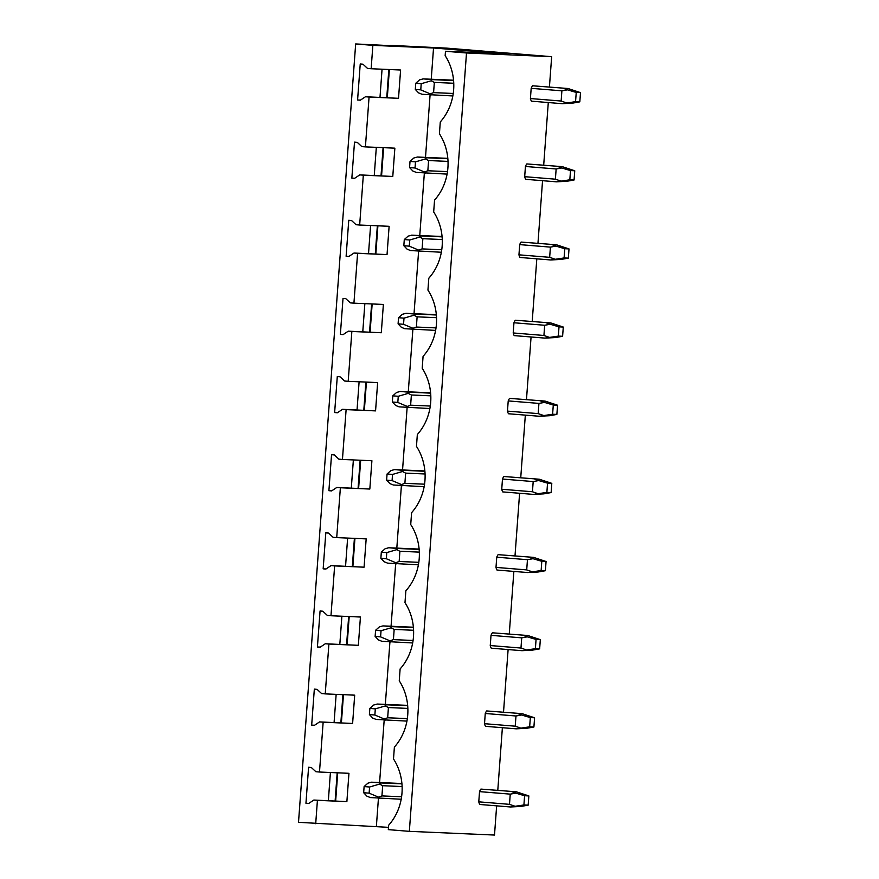 <?xml version="1.0" encoding="UTF-8"?>
<svg xmlns="http://www.w3.org/2000/svg" width="879" height="879" viewBox="0 0 879 879"><rect width="100%" height="100%" fill="white"/><g stroke="black" fill="none" stroke-linecap="round" stroke-linejoin="round"><path stroke-width="1.32" d="M388.485 827.337L298.508 822.315L355.665 43.95L397.704 46.005M379.992 97.371L382.057 69.21M374.256 175.525L376.322 147.353M368.521 253.668L370.586 225.496M362.774 331.812L364.851 303.64M357.039 409.955L359.104 381.783M351.303 488.098L353.369 459.926M345.557 566.241L347.634 538.069M339.821 644.384L341.887 616.212M334.086 722.527L336.152 694.366M328.35 800.67L330.416 772.509M390.584 45.697L397.704 45.95M335.119 800.967L337.184 772.795M340.854 722.824L342.92 694.652M346.59 644.681L348.666 616.509M352.336 566.537L354.402 538.366M358.072 488.394L360.137 460.222M363.807 410.251L365.873 382.079M369.554 332.097L371.619 303.936M375.289 253.954L377.355 225.793M381.025 175.811L383.09 147.65M386.76 97.668L388.837 69.507M390.606 45.378L446.829 48.136L551.66 56.685L549.43 86.988M315.704 823.722L317.418 800.329L313.836 800.044L308.672 803.494L305.947 803.263L308.584 767.268L311.32 767.499L315.913 771.74L319.495 772.026L323.153 722.186L319.571 721.901L314.418 725.351L311.682 725.12L314.33 689.125L317.055 689.356L321.648 693.597L325.241 693.883L328.9 644.043L325.307 643.758L320.154 647.208L317.418 646.977L320.066 610.982L322.791 611.202L327.384 615.454L330.976 615.739L334.635 565.9L331.042 565.615L325.889 569.054L323.164 568.834L325.801 532.839L328.537 533.059L333.13 537.311L336.712 537.596L340.371 487.757L336.789 487.46L331.625 490.911L328.9 490.691L331.537 454.696L334.273 454.915L338.865 459.157L342.447 459.453L346.117 409.614L342.524 409.317L337.371 412.767L334.635 412.548L337.283 376.553L340.008 376.772L344.601 381.014L348.194 381.31L351.853 331.471L348.26 331.174L343.107 334.624L340.371 334.405L343.019 298.41L345.755 298.629L350.336 302.87L353.929 303.167L357.588 253.328L353.995 253.031L348.842 256.481L346.117 256.261L348.754 220.266L351.49 220.486L356.083 224.727L359.665 225.024L363.324 175.185L359.742 174.888L354.578 178.338L351.853 178.118L354.501 142.123L357.226 142.343L361.818 146.584L365.411 146.881L369.07 97.042L365.477 96.745L360.324 100.195L357.588 99.975L360.236 63.98L362.961 64.2L367.554 68.441L371.147 68.738L372.861 45.356L433.534 47.993L506.15 53.905L445.477 51.268L445.159 55.674A50.905 45.192 92.5 0 1 440.291 121.939L439.423 133.817A50.905 45.192 -87.5 0 1 434.556 200.082L433.677 211.96A50.905 45.192 -87.5 0 1 428.809 278.225L427.941 290.103A50.905 45.192 -87.5 0 1 423.074 356.369L422.206 368.246A50.905 45.192 -87.5 0 1 417.338 434.523L416.47 446.389A50.905 45.192 -87.5 0 1 411.603 512.666L410.724 524.532A50.905 45.192 -87.5 0 1 405.856 590.809L404.988 602.675A50.905 45.192 -87.5 0 1 400.121 668.952L399.253 680.818A50.905 45.192 -87.5 0 1 394.385 747.095L393.506 758.973A50.905 45.192 -87.5 0 1 388.65 825.238L388.32 829.633L409.339 831.347L494.503 835.05L496.646 805.845M497.789 790.287L502.381 727.702M503.524 712.144L508.117 649.559M509.26 634.001L513.863 571.416M515.006 555.858L519.599 493.273M520.742 477.715L525.334 415.13M526.477 399.571L531.07 336.987M532.213 321.417L536.816 258.844M537.959 243.274L542.552 180.689M543.694 165.131L548.287 102.546M409.339 831.347L466.507 52.982L551.66 56.685M478.78 801.835A9.251 4.263 94.7 0 0 479.78 804.472L510.49 806.977L523.917 804.966L524.587 795.737L528.85 795.924L516.336 791.803L480.912 789.089A9.251 4.263 94.7 0 0 479.527 791.627L478.78 801.835L509.49 804.34L514.83 806.186M516.336 791.803L480.912 789.089M484.516 723.692A9.251 4.263 94.7 0 0 485.516 726.329L516.237 728.834L529.652 726.823L530.334 717.594L534.586 717.78L522.071 713.649L486.647 710.946A9.251 4.263 94.7 0 0 485.263 713.484L484.516 723.692L515.226 726.186L520.577 728.043M522.071 713.649L486.647 710.946M490.251 645.549A9.251 4.263 94.7 0 0 491.262 648.186L521.972 650.691L535.388 648.68L536.069 639.451L540.321 639.637L527.807 635.506L492.394 632.803A9.251 4.263 94.7 0 0 491.009 635.341L490.251 645.549L520.972 648.043L526.312 649.9M527.807 635.506L492.394 632.803M495.998 567.394A9.251 4.263 94.7 0 0 496.998 570.042L527.708 572.548L541.134 570.537L541.805 561.307L546.068 561.494L533.553 557.363L498.129 554.66A9.251 4.263 94.7 0 0 496.745 557.198L495.998 567.394L526.708 569.9L532.048 571.746M533.553 557.363L498.129 554.66M501.733 489.251A9.251 4.263 94.7 0 0 502.733 491.899L533.454 494.405L546.87 492.394L547.54 483.164L551.803 483.351L539.288 479.22L503.865 476.517A9.251 4.263 94.7 0 0 502.48 479.055L501.733 489.251L532.443 491.757L537.783 493.602M539.288 479.22L503.865 476.517M507.469 411.108A9.251 4.263 94.7 0 0 508.48 413.756L539.19 416.25L552.605 414.251L553.287 405.021L557.539 405.197L545.024 401.077L509.6 398.374A9.251 4.263 94.7 0 0 508.216 400.912L507.469 411.108L538.179 413.613L543.53 415.459M545.024 401.077L509.6 398.374M513.204 332.965A9.251 4.263 94.7 0 0 514.215 335.613L544.925 338.107L558.341 336.097L559.022 326.867L563.285 327.054L550.759 322.934L515.347 320.231A9.251 4.263 94.7 0 0 513.962 322.758L513.204 332.965L543.925 335.47L549.265 337.316M550.759 322.934L515.347 320.231M518.951 254.822A9.251 4.263 94.7 0 0 519.95 257.459L550.661 259.964L564.087 257.954L564.757 248.724L569.021 248.911L556.506 244.791L521.082 242.077A9.251 4.263 94.7 0 0 519.698 244.615L518.951 254.822L549.661 257.327L555.001 259.173M556.506 244.791L521.082 242.077M524.686 176.679A9.251 4.263 94.7 0 0 525.686 179.316L556.407 181.821L569.823 179.81L570.504 170.581L574.756 170.768L562.241 166.647L526.818 163.933A9.251 4.263 94.7 0 0 525.433 166.472L524.686 176.679L555.396 179.184L560.747 181.03M562.241 166.647L526.818 163.933M530.422 98.536A9.251 4.263 94.7 0 0 531.432 101.173L562.142 103.678L575.558 101.667L576.239 92.438L580.492 92.625L567.977 88.504L532.564 85.79A9.251 4.263 94.7 0 0 531.18 88.329L530.422 98.536L561.143 101.041L566.483 102.887M567.977 88.504L532.564 85.79M445.477 51.268L466.507 52.982M372.861 45.356L355.665 43.95M319.495 772.026L348.952 773.311L346.875 801.615L313.836 800.044M335.657 800.989L337.723 772.828M305.947 803.263L308.826 803.395M317.418 800.329L346.875 801.615M325.241 693.883L354.687 695.168L352.611 723.472L319.571 721.901M341.393 722.846L343.458 694.674M311.682 725.12L314.561 725.252M323.153 722.186L352.611 723.472M330.976 615.739L360.423 617.025L358.346 645.329L325.307 643.758M347.128 644.703L349.205 616.531M317.418 646.977L320.297 647.109M328.9 644.043L358.346 645.329M336.712 537.596L366.169 538.882L364.082 567.186L331.042 565.615M352.875 566.559L354.94 538.387M323.164 568.834L326.032 568.966M334.635 565.9L364.082 567.186M342.447 459.453L371.905 460.739L369.828 489.043L336.789 487.46M358.61 488.416L360.676 460.244M328.9 490.691L331.779 490.812M340.371 487.757L369.828 489.043M348.194 381.31L377.64 382.585L375.564 410.889L342.524 409.317M364.346 410.273L366.422 382.101M334.635 412.548L337.514 412.669M346.117 409.614L375.564 410.889M353.929 303.167L383.376 304.442L381.299 332.745L348.26 331.174M370.092 332.13L372.158 303.958M340.371 334.405L343.249 334.525M351.853 331.471L381.299 332.745M359.665 225.024L389.122 226.299L387.035 254.602L353.995 253.031M375.827 253.987L377.893 225.815M346.117 256.261L348.985 256.382M357.588 253.328L387.035 254.602M365.411 146.881L394.858 148.155L392.781 176.459L359.742 174.888M381.563 175.833L383.629 147.672M351.853 178.118L354.731 178.239M363.324 175.185L392.781 176.459M376.377 826.348L378.442 798.231M379.596 782.541L384.178 720.088M385.332 704.398L389.924 641.945M391.067 626.255L395.66 563.802M396.814 548.111L401.395 485.647M402.549 469.968L407.131 407.504M408.285 391.825L412.877 329.361M414.031 313.671L418.613 251.218M419.766 235.528L424.348 173.075M425.502 157.385L430.084 94.932M431.237 79.242L433.534 47.993M371.147 68.738L400.593 70.012L398.517 98.316L365.477 96.745M369.07 97.042L398.517 98.316M387.298 97.69L389.375 69.529M357.588 99.975L360.467 100.096M401.912 783.508L371.52 782.189L367.938 783.156L364.115 786.562L369.576 787.013L379.519 784.101L382.684 785.705L402.11 786.551M382.684 785.705L381.936 795.913L401.593 796.759M401.934 783.859L380.574 782.925L379.519 784.101M380.574 782.925L371.52 782.189M364.115 786.562L363.664 792.715L366.972 796.209L370.389 797.572L401.187 799.253M381.936 795.913L378.563 797.154L379.453 798.308M369.576 787.013L369.125 793.166L363.664 792.715M378.563 797.154L369.125 793.166M479.527 791.627L510.238 794.133L509.49 804.34M510.238 794.133L515.797 793.133L511.622 791.594M515.797 793.133L524.587 795.737M523.917 804.966L528.169 805.153L520.851 806.45L510.49 806.977M528.169 805.153L528.85 795.924M407.647 705.365L377.267 704.046L373.674 705.013L369.85 708.419L375.311 708.87L385.255 705.958L388.419 707.562L407.845 708.408M388.419 707.562L387.672 717.769L407.329 718.615M407.68 705.716L386.32 704.782L385.255 705.958M386.32 704.782L377.267 704.046M369.85 708.419L369.4 714.572L372.718 718.066L376.135 719.429L406.922 721.11M387.672 717.769L384.299 719.011L385.189 720.165M375.311 708.87L374.861 715.023L369.4 714.572M384.299 719.011L374.861 715.023M485.263 713.484L515.984 715.989L515.226 726.186M515.984 715.989L521.533 714.99L517.368 713.451M521.533 714.99L530.334 717.594M529.652 726.823L533.905 727.01L526.598 728.295L516.237 728.834M533.905 727.01L534.586 717.78M413.383 627.221L383.002 625.903L379.409 626.87L375.586 630.276L381.046 630.726L390.99 627.815L394.166 629.419L413.58 630.265M394.166 629.419L393.418 639.615L413.075 640.472M413.416 627.573L392.056 626.639L390.99 627.815M392.056 626.639L383.002 625.903M375.586 630.276L375.135 636.429L378.453 639.923L381.871 641.285L412.669 642.967M393.418 639.615L390.034 640.868L390.924 642.022M381.046 630.726L380.596 636.879L375.135 636.429M390.034 640.868L380.596 636.879M491.009 635.341L521.719 637.846L520.972 648.043M521.719 637.846L527.268 636.846L523.104 635.308M527.268 636.846L536.069 639.451M535.388 648.68L539.651 648.867L532.333 650.152L521.972 650.691M539.651 648.867L540.321 639.637M419.118 549.078L388.738 547.76L385.145 548.727L381.332 552.133L386.782 552.583L396.737 549.672L399.901 551.276L419.327 552.122M399.901 551.276L399.154 561.472L418.811 562.329M419.151 549.419L397.791 548.496L396.737 549.672M397.791 548.496L388.738 547.76M381.332 552.133L380.871 558.286L384.189 561.78L387.606 563.142L418.404 564.823M399.154 561.472L395.77 562.725L396.66 563.879M386.782 552.583L386.331 558.736L380.871 558.286M395.77 562.725L386.331 558.736M496.745 557.198L527.455 559.703L526.708 569.9M527.455 559.703L533.004 558.703L528.839 557.165M533.004 558.703L541.805 561.307M541.134 570.537L545.387 570.724L538.069 572.009L527.708 572.548M545.387 570.724L546.068 561.494M424.865 470.935L394.473 469.617L390.891 470.584L387.068 473.99L392.528 474.429L402.472 471.518L405.637 473.133L425.062 473.968M405.637 473.133L404.889 483.329L424.546 484.186M424.898 471.276L403.527 470.353L402.472 471.518M403.527 470.353L394.473 469.617M387.068 473.99L386.617 480.143L389.935 483.626L393.352 484.999L424.139 486.68M404.889 483.329L401.516 484.571L402.406 485.735M392.528 474.429L392.078 480.593L386.617 480.143M401.516 484.571L392.078 480.593M502.48 479.055L533.19 481.56L532.443 491.757M533.19 481.56L538.75 480.549L534.575 479.022M538.75 480.549L547.54 483.164M546.87 492.394L551.122 492.581L543.815 493.866L533.454 494.405M551.122 492.581L551.803 483.351M430.6 392.792L400.22 391.474L396.627 392.43L392.803 395.847L398.264 396.286L408.208 393.374L411.383 394.99L430.798 395.825M411.383 394.99L410.625 405.186L430.292 406.043M430.633 393.133L409.273 392.21L408.208 393.374M409.273 392.21L400.22 391.474M392.803 395.847L392.353 402L395.671 405.483L399.088 406.856L429.886 408.537M410.625 405.186L407.252 406.428L408.142 407.592M398.264 396.286L397.813 402.439L392.353 402M407.252 406.428L397.813 402.439M508.216 400.912L538.937 403.406L538.179 413.613M538.937 403.406L544.486 402.406L540.321 400.868M544.486 402.406L553.287 405.021M552.605 414.251L556.868 414.427L549.551 415.723L539.19 416.25M556.868 414.427L557.539 405.197M436.336 314.649L405.955 313.331L402.362 314.286L398.539 317.704L403.999 318.143L413.943 315.231L417.118 316.836L436.544 317.682M417.118 316.836L416.371 327.043L436.028 327.9M436.369 314.99L415.009 314.067L413.943 315.231M415.009 314.067L405.955 313.331M398.539 317.704L398.088 323.857L401.406 327.34L404.823 328.713L435.621 330.394M416.371 327.043L412.987 328.285L413.877 329.449M403.999 318.143L403.549 324.296L398.088 323.857M412.987 328.285L403.549 324.296M513.962 322.758L544.672 325.263L543.925 335.47M544.672 325.263L550.221 324.263L546.057 322.725M550.221 324.263L559.022 326.867M558.341 336.097L562.604 336.283L555.286 337.58L544.925 338.107M562.604 336.283L563.285 327.054M442.082 236.506L411.691 235.176L408.109 236.143L404.285 239.56L409.746 240L419.69 237.088L422.854 238.692L442.28 239.538M422.854 238.692L422.107 248.9L441.763 249.757M442.104 236.847L420.744 235.924L419.69 237.088M420.744 235.924L411.691 235.176M404.285 239.56L403.835 245.713L407.142 249.196L410.559 250.559L441.357 252.251M422.107 248.9L418.734 250.141L419.624 251.306M409.746 240L409.284 246.153L403.835 245.713M418.734 250.141L409.284 246.153M519.698 244.615L550.408 247.12L549.661 257.327M550.408 247.12L555.967 246.12L551.792 244.582M555.967 246.12L564.757 248.724M564.087 257.954L568.339 258.14L561.022 259.437L550.661 259.964M568.339 258.14L569.021 248.911M447.818 158.363L417.437 157.033L413.844 158L410.021 161.417L415.481 161.857L425.425 158.945L428.589 160.549L448.015 161.395M428.589 160.549L427.842 170.757L447.499 171.614M447.85 158.703L426.491 157.78L425.425 158.945M426.491 157.78L417.437 157.033M410.021 161.417L409.57 167.57L412.888 171.053L416.305 172.416L447.092 174.108M427.842 170.757L424.469 171.998L425.359 173.163M415.481 161.857L415.031 168.01L409.57 167.57M424.469 171.998L415.031 168.01M525.433 166.472L556.143 168.977L555.396 179.184M556.143 168.977L561.703 167.977L557.539 166.439M561.703 167.977L570.504 170.581M569.823 179.81L574.075 179.997L566.768 181.294L556.407 181.821M574.075 179.997L574.756 170.768M453.553 80.209L423.173 78.89L419.58 79.857L415.756 83.274L421.217 83.714L431.16 80.802L434.336 82.406L453.751 83.252M434.336 82.406L433.589 92.614L453.245 93.471M453.586 80.56L432.226 79.626L431.16 80.802M432.226 79.626L423.173 78.89M415.756 83.274L415.306 89.427L418.624 92.91L422.041 94.273L452.839 95.954M433.589 92.614L430.205 93.855L431.095 95.009M421.217 83.714L420.766 89.867L415.306 89.427M430.205 93.855L420.766 89.867M531.18 88.329L561.89 90.834L561.143 101.041M561.89 90.834L567.438 89.834L563.274 88.296M567.438 89.834L576.239 92.438M575.558 101.667L579.821 101.854L572.504 103.151L562.142 103.678M579.821 101.854L580.492 92.625"/></g></svg>
